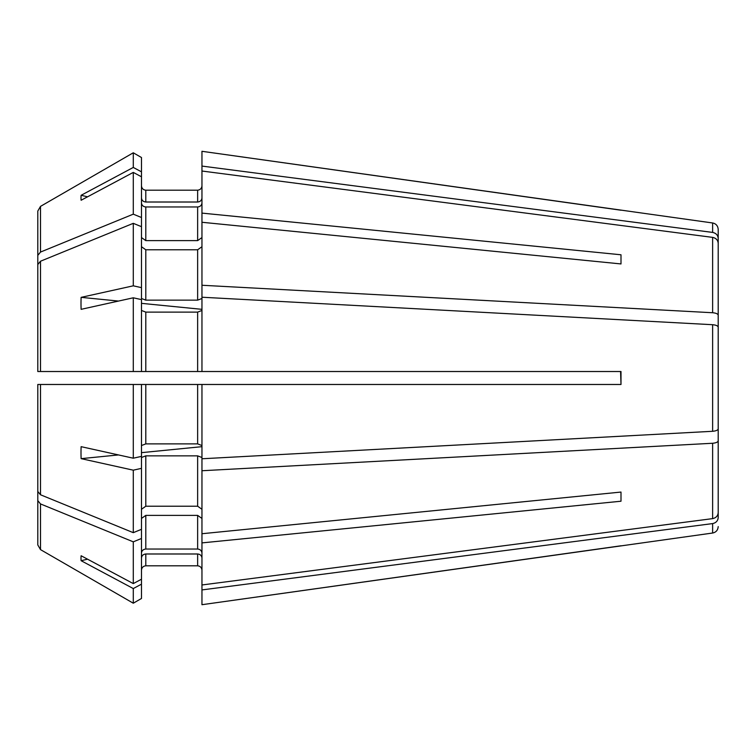 <?xml version="1.0" encoding="UTF-8"?>
<svg xmlns="http://www.w3.org/2000/svg" width="756" height="756" viewBox="0 0 756 756"><rect width="100%" height="100%" fill="white"/><g stroke="black" fill="none" stroke-linecap="round" stroke-linejoin="round"><path stroke-width="1.13" d="M712.625 523.587L712.625 533.027L201.956 604.705L201.956 589.926L712.625 523.587C716.027 522.85 717.888 520.865 718.2 517.652L718.2 476.667M620.997 263.938L620.997 254.781L620.997 263.938L201.956 222.273L201.956 371.517L620.997 371.517L620.997 384.483L620.582 371.517M40.503 494.774L40.503 384.483L141.476 384.483L133.283 384.483L133.283 458.202A1002811.556 383759.369 -0 0 1 81.128 446.673A158.099 141.391 145.9 0 0 81.128 458.646A1002811.065 383759.18 0 0 0 133.283 470.175L133.283 532.668A816282.193 577198.676 180 0 1 40.503 494.774L37.8 491.457L37.8 414.401M118.522 301.068L81.128 297.354A158.099 141.391 34.1 0 0 81.128 309.327A1002811.556 383759.369 0 0 1 133.283 297.798L133.283 371.517L37.8 371.517L37.8 264.543L37.8 341.599M133.283 297.798L141.476 299.612L141.476 371.517L133.283 371.517L201.956 371.517M87.545 196.815L81.128 195.284A158.099 58.571 15.7 0 0 81.128 200.245A1002811.311 926476.838 -0 0 1 133.283 172.406L133.283 214.165A816282.23 577198.705 180 0 0 40.503 252.069L37.8 255.377L37.8 211.066L37.8 320.043M145.804 202.013L145.804 190.191C143.215 189.888 141.778 188.452 141.476 185.872C141.778 188.452 143.215 189.888 145.804 190.191L197.637 190.191C200.217 189.888 201.663 188.452 201.956 185.872C201.663 188.452 200.217 189.888 197.637 190.191L197.637 202.013L145.804 202.013C143.215 201.729 141.778 200.397 141.476 198.015M141.476 171.82L141.476 157.522L133.283 152.788L133.283 167.445L141.476 171.82L141.476 298.488L145.804 300.141L197.637 300.141L201.956 298.488M201.956 198.015C201.663 200.397 200.217 201.729 197.637 202.013M141.476 157.522L133.283 152.788A816282.183 816282.183 0 0 0 40.503 206.379L37.8 211.066M37.8 255.377L37.8 332.432M201.956 166.074L712.625 232.413L712.625 222.973L201.956 151.294L201.956 222.273M141.476 237.564L145.804 240.616L197.637 240.616L201.956 237.564M201.956 202.977C201.663 205.358 200.217 206.69 197.637 206.964L145.804 206.964C143.215 206.69 141.778 205.358 141.476 202.977M133.283 172.406L141.476 176.781M141.476 217.511L133.283 214.165M141.476 246.721L145.804 249.782L197.637 249.782L201.956 246.721M141.476 226.677L133.283 223.332L133.283 285.825L141.476 287.639M201.956 310.461L197.637 312.115L145.804 312.115L141.476 310.461M145.804 312.115L145.804 371.517L197.637 371.517L197.637 312.115M37.8 371.517L42.119 371.517L37.8 371.517M133.283 458.202L141.476 456.388L141.476 384.483L201.956 384.483L201.956 458.769L712.625 431.289C716.027 430.986 717.888 430.164 718.2 428.832L718.2 327.168C717.888 325.836 716.027 325.014 712.625 324.711L712.625 431.289M145.804 384.483L145.804 443.885L141.476 445.539M145.804 443.885L197.637 443.885L201.956 445.539M37.8 491.457L37.8 384.483L40.503 384.483M201.956 458.769L201.956 584.974L712.625 518.625C716.027 517.888 717.888 515.913 718.2 512.691L718.2 413.91M201.956 457.512L197.637 455.859L145.804 455.859L141.476 457.512L141.476 529.323L133.283 532.668M141.476 509.279L145.804 506.218L197.637 506.218L201.956 509.279M133.283 470.175L141.476 468.361M141.476 529.323L141.476 538.489L133.283 541.835L133.283 583.594A1002811.311 926476.838 -0 0 1 81.128 555.755A158.099 58.571 164.3 0 0 81.128 560.716A1002811.311 926476.838 0 0 0 133.283 588.555L133.283 603.212A816282.221 816282.221 0 0 1 40.503 549.621L37.8 544.934L37.8 423.568M133.283 541.835A816282.23 577198.705 180 0 1 40.503 503.931L37.8 500.623M141.476 538.489L141.476 598.478L133.283 603.212A816282.221 816282.221 0 0 1 40.503 549.621L40.503 503.931M141.476 518.436L145.804 515.384L197.637 515.384L201.956 518.436M145.804 515.384L145.804 549.036C143.215 549.31 141.778 550.642 141.476 553.023M145.804 549.036L197.637 549.036C200.217 549.31 201.663 550.642 201.956 553.023M133.283 583.594L141.476 579.219M201.956 589.926L201.956 584.974M145.804 553.987L145.804 565.809C143.215 566.112 141.778 567.548 141.476 570.128C141.778 567.548 143.215 566.112 145.804 565.809L197.637 565.809C200.217 566.112 201.663 567.548 201.956 570.128C201.663 567.548 200.217 566.112 197.637 565.809L197.637 553.987L145.804 553.987C143.215 554.271 141.778 555.603 141.476 557.985M201.956 557.985C201.663 555.603 200.217 554.271 197.637 553.987M133.283 588.555L141.476 584.18M141.476 598.478L133.283 603.212M37.8 544.934L37.8 435.957M201.956 542.893L620.997 501.219L620.997 492.062L201.956 533.727M81.128 560.716L87.545 559.185M620.997 384.483L201.956 384.483M81.128 458.646L118.522 454.932M141.476 452.655L201.956 446.664M133.283 223.332A816282.193 577198.676 180 0 0 40.503 261.226L37.8 264.543M141.476 303.345L201.956 309.336M201.956 297.231L712.625 324.711M712.625 232.413C716.027 233.15 717.888 235.135 718.2 238.348L718.2 279.333M81.128 195.284A1002811.556 926477.074 -0 0 1 133.283 167.445M437.403 371.517L452.523 371.517M201.956 171.026L712.625 237.375C716.027 238.112 717.888 240.087 718.2 243.309L718.2 342.09M437.403 384.483L440.739 384.483M449.121 384.483L452.523 384.483M620.997 254.781L201.956 213.107M201.956 470.742L712.625 443.262C716.027 442.959 717.888 442.137 718.2 440.805M620.997 501.219L620.997 492.062M620.997 545.785L201.956 604.705M718.2 238.348L718.2 229.389L718.2 238.348M620.997 210.215L201.956 151.294M201.956 285.258L712.625 312.738C716.027 313.041 717.888 313.863 718.2 315.195M81.128 297.354A1002811.556 383759.369 0 0 1 133.283 285.825M133.283 152.788A816282.221 816282.221 0 0 0 40.503 206.379L40.503 252.069M145.804 206.964L145.804 240.616M197.637 206.964L197.637 240.616M145.804 249.782L145.804 300.141M197.637 249.782L197.637 300.141M197.637 384.483L197.637 443.885M145.804 455.859L145.804 506.218M197.637 455.859L197.637 506.218M197.637 515.384L197.637 549.036M40.503 371.517L40.503 261.226M712.625 237.375L712.625 312.738M712.625 443.262L712.625 518.625M712.625 222.973C716.036 223.691 717.898 225.827 718.2 229.389M712.625 533.027C716.036 532.309 717.898 530.173 718.2 526.611"/></g></svg>
